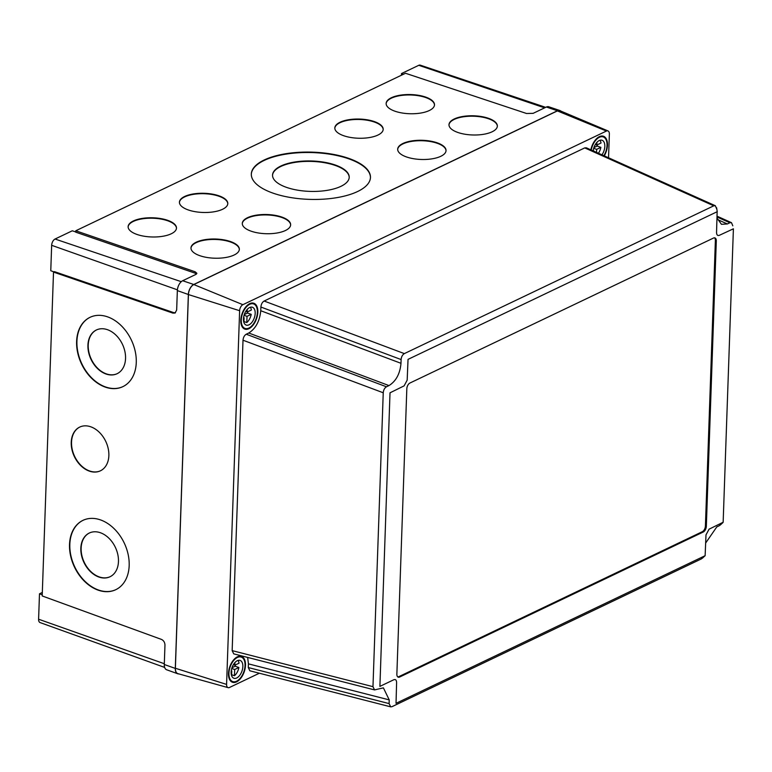 <?xml version="1.0" encoding="UTF-8"?>
<svg xmlns="http://www.w3.org/2000/svg" width="772" height="772" viewBox="0 0 772 772"><rect width="100%" height="100%" fill="white"/><g stroke="black" fill="none" stroke-linecap="round" stroke-linejoin="round"><path stroke-width="1.16" d="M89.533 532.921A24.193 17.428 -115.1 0 0 81.137 548.091A24.193 17.428 -115.1 0 0 90.556 571.299A24.193 17.428 -115.1 0 0 110.058 576.732M80.838 548.236A24.193 17.428 -115.1 0 0 90.334 571.512A24.193 17.428 -115.1 0 0 109.913 576.8A24.193 17.428 -115.1 0 0 118.463 561.553A24.193 17.428 -115.1 0 0 108.968 538.277A24.193 17.428 -115.1 0 0 89.378 532.989A24.193 17.428 -115.1 0 0 80.838 548.236M96.625 329.876A24.193 17.428 -115.1 0 0 88.22 345.045A24.193 17.428 -115.1 0 0 97.639 368.254A24.193 17.428 -115.1 0 0 117.151 373.687M87.931 345.19A24.193 17.428 -115.1 0 0 97.426 368.466A24.193 17.428 -115.1 0 0 117.006 373.754A24.193 17.428 -115.1 0 0 125.546 358.507A24.193 17.428 -115.1 0 0 116.051 335.231A24.193 17.428 -115.1 0 0 96.471 329.943A24.193 17.428 -115.1 0 0 87.931 345.19M83.222 520.231A38.349 27.628 -115.1 0 0 69.827 544.337A38.349 27.628 -115.1 0 0 84.804 581.162A38.349 27.628 -115.1 0 0 115.771 589.692M69.528 544.472A38.349 27.628 -115.1 0 0 84.582 581.384A38.349 27.628 -115.1 0 0 115.626 589.76A38.349 27.628 -115.1 0 0 129.175 565.587A38.349 27.628 -115.1 0 0 114.121 528.685A38.349 27.628 -115.1 0 0 83.077 520.299A38.349 27.628 -115.1 0 0 69.528 544.472M79.931 426.984A24.193 17.428 -115.1 0 0 71.535 442.163A24.193 17.428 -115.1 0 0 80.954 465.371A24.193 17.428 -115.1 0 0 100.466 470.795M71.236 442.298A24.193 17.428 -115.1 0 0 80.732 465.584A24.193 17.428 -115.1 0 0 100.312 470.862A24.193 17.428 -115.1 0 0 108.862 455.625A24.193 17.428 -115.1 0 0 99.366 432.339A24.193 17.428 -115.1 0 0 79.786 427.051A24.193 17.428 -115.1 0 0 71.236 442.298M90.314 317.186A38.349 27.628 -115.1 0 0 76.92 341.292A38.349 27.628 -115.1 0 0 91.897 378.116A38.349 27.628 -115.1 0 0 122.864 386.647M76.621 341.427A38.349 27.628 -115.1 0 0 91.675 378.338A38.349 27.628 -115.1 0 0 122.719 386.714A38.349 27.628 -115.1 0 0 136.268 362.541A38.349 27.628 -115.1 0 0 121.214 325.639A38.349 27.628 -115.1 0 0 90.17 317.253A38.349 27.628 -115.1 0 0 76.621 341.427M349.205 177.454A38.349 15.218 1.6 0 0 323.42 162.525A38.349 15.218 1.6 0 0 280.825 166.472A38.349 15.218 1.6 0 0 272.535 175.36M280.834 166.038A38.349 15.218 1.6 0 0 272.535 175.138A38.349 15.218 1.6 0 0 298.069 190.24A38.349 15.218 1.6 0 0 340.915 186.341A38.349 15.218 1.6 0 0 349.214 177.242A38.349 15.218 1.6 0 0 323.69 162.139A38.349 15.218 1.6 0 0 280.834 166.038M383.173 129.532A24.193 9.602 1.6 0 0 366.816 120.181A24.193 9.602 1.6 0 0 340.047 122.68A24.193 9.602 1.6 0 0 334.826 128.21M340.056 122.246A24.193 9.602 1.6 0 0 334.826 127.988A24.193 9.602 1.6 0 0 350.922 137.512A24.193 9.602 1.6 0 0 377.952 135.052A24.193 9.602 1.6 0 0 383.192 129.31A24.193 9.602 1.6 0 0 367.086 119.785A24.193 9.602 1.6 0 0 340.056 122.246M446.033 150.772A24.193 9.602 1.6 0 0 429.676 141.421A24.193 9.602 1.6 0 0 402.897 143.92A24.193 9.602 1.6 0 0 397.677 149.45M402.916 143.486A24.193 9.602 1.6 0 0 397.677 149.228A24.193 9.602 1.6 0 0 413.782 158.752A24.193 9.602 1.6 0 0 440.812 156.291A24.193 9.602 1.6 0 0 446.042 150.559A24.193 9.602 1.6 0 0 429.946 141.025A24.193 9.602 1.6 0 0 402.916 143.486M497.342 126.261A24.193 9.602 1.6 0 0 480.985 116.91A24.193 9.602 1.6 0 0 454.206 119.419A24.193 9.602 1.6 0 0 448.986 124.939M454.225 118.984A24.193 9.602 1.6 0 0 448.986 124.726A24.193 9.602 1.6 0 0 465.091 134.251A24.193 9.602 1.6 0 0 492.121 131.79A24.193 9.602 1.6 0 0 497.351 126.048A24.193 9.602 1.6 0 0 481.255 116.524A24.193 9.602 1.6 0 0 454.225 118.984M434.482 105.021A24.193 9.602 1.6 0 0 418.125 95.67A24.193 9.602 1.6 0 0 391.356 98.179A24.193 9.602 1.6 0 0 386.135 103.699M391.365 97.745A24.193 9.602 1.6 0 0 386.135 103.487A24.193 9.602 1.6 0 0 402.231 113.011A24.193 9.602 1.6 0 0 429.261 110.55A24.193 9.602 1.6 0 0 434.501 104.809A24.193 9.602 1.6 0 0 418.395 95.284A24.193 9.602 1.6 0 0 391.365 97.745M227.779 203.75A24.193 9.602 1.6 0 0 211.422 194.399A24.193 9.602 1.6 0 0 184.653 196.899A24.193 9.602 1.6 0 0 179.432 202.428M184.662 196.474A24.193 9.602 1.6 0 0 179.432 202.206A24.193 9.602 1.6 0 0 195.528 211.74A24.193 9.602 1.6 0 0 222.558 209.28A24.193 9.602 1.6 0 0 227.798 203.538A24.193 9.602 1.6 0 0 211.692 194.013A24.193 9.602 1.6 0 0 184.662 196.474M176.47 228.261A24.193 9.602 1.6 0 0 160.113 218.91A24.193 9.602 1.6 0 0 133.344 221.41A24.193 9.602 1.6 0 0 128.123 226.929M133.353 220.975A24.193 9.602 1.6 0 0 128.123 226.717A24.193 9.602 1.6 0 0 144.219 236.242A24.193 9.602 1.6 0 0 171.249 233.781A24.193 9.602 1.6 0 0 176.479 228.039A24.193 9.602 1.6 0 0 160.383 218.515A24.193 9.602 1.6 0 0 133.353 220.975M239.33 249.501A24.193 9.602 1.6 0 0 222.963 240.15A24.193 9.602 1.6 0 0 196.194 242.649A24.193 9.602 1.6 0 0 190.974 248.169M196.204 242.215A24.193 9.602 1.6 0 0 190.974 247.957A24.193 9.602 1.6 0 0 207.079 257.481A24.193 9.602 1.6 0 0 234.109 255.021A24.193 9.602 1.6 0 0 239.339 249.279A24.193 9.602 1.6 0 0 223.233 239.754A24.193 9.602 1.6 0 0 196.204 242.215M290.639 224.99A24.193 9.602 1.6 0 0 274.272 215.639A24.193 9.602 1.6 0 0 247.503 218.138A24.193 9.602 1.6 0 0 242.283 223.668M247.513 217.714A24.193 9.602 1.6 0 0 242.283 223.446A24.193 9.602 1.6 0 0 258.388 232.98A24.193 9.602 1.6 0 0 285.418 230.519A24.193 9.602 1.6 0 0 290.648 224.777A24.193 9.602 1.6 0 0 274.543 215.253A24.193 9.602 1.6 0 0 247.513 217.714M370.454 177.608A59.598 23.642 1.6 0 0 330.522 154.313A59.598 23.642 1.6 0 0 264.198 160.422A59.598 23.642 1.6 0 0 251.315 174.347M264.207 159.987A59.598 23.642 1.6 0 0 251.315 174.125A59.598 23.642 1.6 0 0 290.986 197.593A59.598 23.642 1.6 0 0 357.571 191.533A59.598 23.642 1.6 0 0 370.463 177.386A59.598 23.642 1.6 0 0 330.792 153.927A59.598 23.642 1.6 0 0 264.207 159.987M401.45 75.222L401.508 73.552L418.762 65.311A5.192 2.895 -70.8 0 1 420.277 65.157L545.679 107.347M401.508 73.552L403.505 74.237M53.934 271.889L50.769 270.731L51.656 245.313A5.192 2.895 -70.8 0 1 55.044 239.03L72.298 230.789L75.733 231.938M164.648 667.423L40.096 622.579A5.192 2.895 -70.8 0 1 38.6 619.221L39.488 593.803L42.315 592.452M39.488 593.803L42.238 594.749M196.532 274.002L195.094 273.182L195.142 271.783L196.899 273.307L195.876 274.427L182.655 280.738A8.135 4.545 109.2 0 0 177.348 290.6L176.663 310.074L175.012 313.046L172.87 313.114L173.825 312.66L54.455 271.638L53.509 272.091L42.199 595.955L161.483 639.419C163.664 640.49 164.832 642.362 164.967 645.025L164.291 664.509L175.302 668.407A8.26 4.622 109.2 0 0 177.685 673.744A8.26 4.622 109.2 0 0 178.786 673.898M173.825 312.66L175.466 312.766M560.848 111.091A8.26 4.622 109.2 0 0 559.893 110.521L548.767 106.777A8.135 4.545 109.2 0 0 546.373 107.019L533.153 113.339L526.552 113.494L405.522 73.272L75.772 230.77L195.142 271.783M177.685 673.744L166.636 669.768A8.135 4.545 -70.8 0 1 164.291 664.509M75.772 230.77L75.724 232.169L195.094 273.182M53.509 272.091L172.87 313.114M559.893 110.521A8.26 4.622 109.2 0 0 557.461 110.772L193.753 284.482A8.26 4.622 109.2 0 0 188.358 294.499L175.302 668.407M397.812 676.928A4.719 2.634 109.2 0 0 398.719 676.706L702.327 531.696A4.719 2.634 109.2 0 0 705.415 525.973L715.374 240.632A4.719 2.634 109.2 0 0 714.428 237.815M406.825 388.76L396.866 674.11A4.719 2.634 109.2 0 0 398.246 677.16A4.719 2.634 109.2 0 0 399.645 677.025L703.253 532.014A4.719 2.634 109.2 0 0 706.332 526.292L716.3 240.951A4.719 2.634 109.2 0 0 714.92 237.892A4.719 2.634 109.2 0 0 713.521 238.037L409.913 383.037A4.719 2.634 109.2 0 0 406.825 388.76M379.901 686.395L393.826 679.736C395.611 679.128 396.538 680.103 396.605 682.66L396.026 703.331L705.125 555.695L705.994 534.89L709.072 529.177L723.152 522.239L733.4 228.811L719.34 235.315C717.555 235.923 716.628 234.949 716.551 232.401L717.14 211.731L408.041 359.366L407.172 380.162L404.094 385.884L390.014 392.813L379.901 686.395M401.122 359.569L260.888 307.034C261.177 304.207 262.248 302.209 264.12 301.032L404.345 353.605C402.444 354.821 401.363 356.809 401.122 359.569M386.473 386.782C384.601 387.959 383.52 389.957 383.24 392.774L243.006 340.211C243.296 337.383 244.377 335.386 246.239 334.218L386.473 386.782L388.982 385.585C396.036 381.175 400.041 373.745 400.986 363.303L401.112 359.598M372.972 686.665L374.545 689.907L233.733 653.865L232.16 650.622L372.972 686.665L383.24 392.774M374.545 689.907L383.394 687.852L389.233 699.895L248.42 663.862L247.658 657.435M390.642 706.834L249.867 670.8L248.294 667.558L389.107 703.601L389.233 699.895M389.107 703.601L390.671 706.843L392.022 706.66L701.42 558.88L703.726 556.361M732.802 225.82L731.48 222.664L729.887 222.761L717.091 217.019M716.667 208.884L715.345 205.728L713.753 205.825L584.742 147.896L586.334 147.809L715.345 205.728M705.714 542.957L716.792 526.9L719.301 525.703L721.608 523.184M717.053 218.129L721.444 224.314L727.369 223.957L729.887 222.761M388.982 385.585L248.748 333.012C255.677 328.66 259.682 321.229 260.753 310.73L400.986 363.303M248.42 663.862L248.294 667.558M243.006 340.211L232.16 650.622M248.748 333.012L246.239 334.218M260.888 307.034L260.753 310.73M404.345 353.605L713.753 205.825M584.742 147.896L264.12 301.032M590.86 149.836A13.693 7.652 -70.8 0 1 603.463 136.248A13.693 7.652 -70.8 0 1 607.467 145.117A13.693 7.652 -70.8 0 1 604.273 155.857M245.486 665.281A13.693 7.652 -70.8 0 1 232.488 682.274A13.693 7.652 -70.8 0 1 228.483 673.406A13.693 7.652 -70.8 0 1 241.491 656.412A13.693 7.652 -70.8 0 1 245.486 665.281M257.829 312.11A13.693 7.652 -70.8 0 1 244.82 329.104A13.693 7.652 -70.8 0 1 240.816 320.235A13.693 7.652 -70.8 0 1 253.824 303.242A13.693 7.652 -70.8 0 1 257.829 312.11M608.539 157.778L609.369 134.116A4.97 2.779 109.2 0 0 608.008 130.931L559.989 110.734A8.26 4.622 109.2 0 0 557.384 110.917L193.82 284.559A8.26 4.622 109.2 0 0 188.426 294.566L175.379 668.262A8.26 4.622 109.2 0 0 177.946 673.657L228.126 687.649A4.97 2.779 109.2 0 0 229.506 687.476L259.344 673.232M608.008 130.931A4.97 2.779 109.2 0 0 606.445 131.047L242.871 304.689A4.97 2.779 109.2 0 0 239.629 310.711L226.582 684.407A4.97 2.779 109.2 0 0 228.126 687.649M244.28 314.6L247.532 313.046A9.438 5.279 109.2 0 0 247.725 311.763M250.36 307.246A9.438 5.279 109.2 0 1 251.382 310.016L247.165 312.023L247.262 309.369M245.689 311.512L247.165 312.023M243.527 318.016L244.087 317.746L243.923 322.474M243.576 317.572L244.087 317.746M243.952 321.557L246.799 322.551L247.011 316.346L251.228 314.329L247.532 313.046M244.058 315.314L247.011 316.346M246.799 322.551A9.438 5.279 109.2 0 0 251.228 314.329M243.46 318.971A9.438 5.279 109.2 0 0 246.22 325.089A9.438 5.279 109.2 0 0 255.185 313.374A9.438 5.279 109.2 0 0 252.425 307.256A9.438 5.279 109.2 0 0 243.46 318.971M241.26 320.023A12.979 7.257 109.2 0 0 245.052 328.428A12.979 7.257 109.2 0 0 257.385 312.322A12.979 7.257 109.2 0 0 253.592 303.917A12.979 7.257 109.2 0 0 241.26 320.023M593.919 147.606L597.171 146.053A9.438 5.279 109.2 0 0 597.364 144.76M599.998 140.253A9.438 5.279 109.2 0 1 601.021 143.023L596.804 145.03L596.901 142.376M595.328 144.518L596.804 145.03M593.214 150.579L593.726 150.752M596.553 152.393L596.659 149.353L600.867 147.336L597.171 146.053M593.697 148.32L596.659 149.353M598.454 153.252A9.438 5.279 109.2 0 0 600.867 147.336M601.957 154.815A9.438 5.279 109.2 0 0 604.823 146.381A9.438 5.279 109.2 0 0 602.063 140.263A9.438 5.279 109.2 0 0 593.176 150.878M603.897 155.693A12.979 7.257 109.2 0 0 607.024 145.329A12.979 7.257 109.2 0 0 603.231 136.924A12.979 7.257 109.2 0 0 591.246 150.009M231.947 667.77L235.199 666.217A9.438 5.279 109.2 0 0 235.392 664.933M238.027 660.417A9.438 5.279 109.2 0 1 239.05 663.187L234.833 665.194L234.929 662.54M233.356 664.682L234.833 665.194M231.195 671.186L231.754 670.916L231.59 675.645M231.243 670.743L231.754 670.916M231.619 674.728L234.466 675.722L234.678 669.517L238.895 667.5L235.199 666.217M231.725 668.484L234.678 669.517M234.466 675.722A9.438 5.279 109.2 0 0 238.895 667.5M231.127 672.142A9.438 5.279 109.2 0 0 233.887 678.26A9.438 5.279 109.2 0 0 242.852 666.545A9.438 5.279 109.2 0 0 240.092 660.427A9.438 5.279 109.2 0 0 231.127 672.142M228.927 673.194A12.979 7.257 109.2 0 0 232.719 681.599A12.979 7.257 109.2 0 0 245.052 665.493A12.979 7.257 109.2 0 0 241.26 657.088A12.979 7.257 109.2 0 0 228.927 673.194M38.6 619.221L164.311 663.727M55.044 239.03L181.266 281.683M51.656 245.313L177.396 289.828M418.762 65.311L544.636 107.848M182.655 280.738L193.753 284.482M546.373 107.019L557.461 110.772M177.348 290.6L188.358 294.499M398.719 676.706L399.645 677.025M702.327 531.696L703.253 532.014M705.415 525.973L706.332 526.292M715.374 240.632L716.3 240.951M717.468 219.518L727.369 223.957M226.582 684.407L175.379 668.262M239.629 310.711L188.426 294.566M242.871 304.689L193.82 284.559M606.445 131.047L557.384 110.917M702.327 558.262L705.164 555.666M731.48 222.664L717.12 216.218M717.265 211.817L716.599 207.745M720.208 525.085L723.046 522.49M251.296 303.116L253.592 303.917M242.755 327.637L245.052 328.428M600.934 136.123L603.231 136.924M238.963 656.287L241.26 657.088M230.423 680.808L232.719 681.599"/></g></svg>
